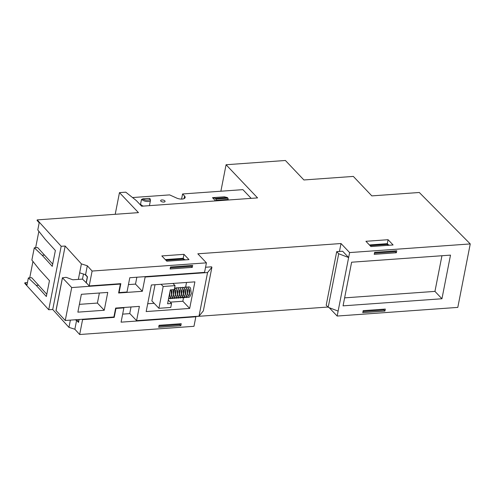 <?xml version="1.0" encoding="UTF-8"?>
<svg xmlns="http://www.w3.org/2000/svg" width="495" height="495" viewBox="0 0 495 495"><rect width="100%" height="100%" fill="white"/><g stroke="black" fill="none" stroke-linecap="round" stroke-linejoin="round"><path stroke-width="0.74" d="M183.855 291.153A3.372 1.596 -94.1 0 0 183.911 293.182M78.946 319.51L78.495 321.806L76.478 319.683M205.561 267.244L211.507 266.817L211.903 267.238L203.346 310.872L199.002 316.175L136.583 320.655L139.386 306.374L115.657 308.076L113.906 316.998L65.253 320.488L56.059 310.557M65.253 320.488L71.713 287.564L62.475 277.837L65.649 277.386A1.349 0.594 -168.9 0 1 66.819 277.565L72.784 279.799L82.479 279.106L86.458 282.911M84.917 274.49L87.448 276.971M87.287 276.983L86.118 282.936M83.476 274.032L82.479 279.106M131.02 306.974L129.746 313.453L136.583 320.655M71.713 287.564L120.365 284.081L118.614 293.003L142.343 291.301L135.506 284.099L128.446 284.606M120.013 283.709L120.365 284.081M142.343 291.301L145.146 277.021L144.8 276.656M136.855 277.225L135.506 284.099M145.146 277.021L207.56 272.547L211.903 267.238M207.56 272.547L199.002 316.175M81.372 294.302L77.87 312.153L104.247 310.26L107.749 292.415L81.372 294.302M99.377 293.015L97.41 303.064L104.247 310.26M97.41 303.064L79.398 304.351M189.678 308.441L194.894 281.859L151.383 284.984L146.167 311.559L189.678 308.441L182.841 301.238L183.558 297.594M147.702 303.757L154.149 303.293M170.268 302.142L182.841 301.238M185.576 287.304L186.528 282.459M143.166 198.872L142.312 199.832A4.498 1.974 11.1 0 0 147.108 201.484A4.498 1.974 11.1 0 0 150.505 200.234L150.028 198.662L149.379 198.365L143.148 198.872L142.312 199.832L141.391 199.955L140.66 203.662A4.498 1.974 11.1 0 0 141.118 204.812A4.498 1.974 11.1 0 0 143.321 206.093M163.851 202.059A2.252 0.99 11.1 0 0 165.064 201.434A2.252 0.99 11.1 0 0 164.093 200.37A2.252 0.99 11.1 0 0 161.853 199.949A2.252 0.99 11.1 0 0 160.646 200.568A2.252 0.99 11.1 0 0 161.611 201.638A2.252 0.99 11.1 0 0 163.851 202.059M143.086 198.823L149.453 198.421C152.225 200.289 144.064 200.871 143.148 198.872L142.993 198.829M150.195 199.262L149.471 198.421L150.028 198.662M149.41 198.371L149.731 198.458M172.959 283.437L175.044 285.634L163.177 286.481L158.901 308.298L151.86 300.886L155.034 284.718M175.044 285.634L174.265 289.6L170.311 289.884L167.588 303.763L171.542 303.478L170.763 307.451L158.901 308.298M212.497 197.666L224.365 196.818L227.353 197.573L227.954 198.204L228.195 199.417L216.327 200.271L215.486 198.421L212.497 197.666L215.579 200.914M227.954 198.204L216.086 199.052M227.353 197.573L215.486 198.421M158.907 326.143L179.833 324.64L180.836 325.691L181.226 323.711L159.074 325.295L158.685 327.282L180.836 325.691M180.001 323.798L179.833 324.64M170.348 267.832L191.274 266.329L191.441 265.487M163.177 286.481L161.092 284.285M168.312 300.075L171.542 303.478M336.705 251.652L326.199 305.198L328.197 307.302L338.704 253.756L348.635 257.542L342.639 251.225L336.705 251.652L338.704 253.756M396.371 252.747L396.761 250.767L374.61 252.351L374.226 254.337L396.371 252.747L395.375 251.695L374.449 253.192M395.375 251.695L395.542 250.854M344.625 297.866L434.95 291.388L441.942 255.736M384.101 309.158L383.934 310.006L363.008 311.504M165.955 260.277L182.698 259.077L185.557 259.85M370.056 245.638L386.793 244.437L389.658 245.211M132.53 197.554L169.643 194.894L176.597 198.049A5.624 2.469 11.1 0 0 185.155 197.511A5.624 2.469 11.1 0 0 184.579 196.07L182.581 193.966L242.897 189.641L251.175 198.359M181.572 199.083L182.581 193.966M228.195 199.417L228.077 200.017M216.21 200.871L216.327 200.271M149.391 205.66A4.498 1.974 11.1 0 0 149.49 205.394L150.505 200.234M74.98 319.795L76.614 320.308L78.532 322.418L79.107 319.498M113.875 317.004L114.221 317.369L115.972 308.447L115.651 308.107M115.972 308.447L123.88 307.878L123.533 307.513M123.88 307.878L121.083 322.158L195.841 316.794L195.494 316.429M82.244 319.269L82.578 319.64L114.221 317.369M206.421 262.851L204.553 272.368L129.795 277.732L126.998 292.013L119.085 292.576L120.836 283.654L89.193 285.924L86.316 282.756L87.485 276.804L85.567 274.694L79.652 272.825L78.365 279.397L81.403 263.897L87.318 265.772L92.113 271.05L206.421 262.851L197.827 253.799L341.012 243.528L349.612 252.58L470.25 243.93L419.296 192.487L371.832 195.89L353.337 176.418L303.899 179.963L285.405 160.485L226.073 164.742L257.561 197.901L141.663 206.217L136.28 200.537L125.773 192.171L119.468 192.629L138.458 212.627L37.199 219.891L61.182 246.281L48.727 309.746L52.724 309.505L65.173 246.04L81.403 263.897M118.763 292.236L119.085 292.576M192.277 267.387L192.66 265.4L170.515 266.991L170.125 268.971L192.277 267.387L191.274 266.329M122.655 314.127L129.894 313.607M329.231 307.698L337.157 316.045L338.128 311.089L328.197 307.302M338.128 311.089L349.612 252.58M441.942 298.757L450.506 255.123L351.617 262.214L343.06 305.848L441.942 298.757L434.95 291.388M384.937 311.058L385.327 309.072L363.175 310.662L362.786 312.642L384.937 311.058L383.934 310.006M184.357 259.522L183.2 258.303L165.305 259.59M388.457 244.889L387.3 243.67L369.406 244.951M76.614 320.308L74.863 329.237L79.664 334.515L82.578 319.64M79.664 334.515L193.972 326.316L195.841 316.794M48.727 309.746L24.75 283.357L24.868 282.763L26.965 285.071L28.37 277.93L31.742 277.726L46.796 294.247M28.37 277.93L36.234 285.386L46.351 296.517L49.463 280.653L39.346 269.515L31.872 260.079L34.285 247.785L37.657 247.58L52.711 264.101M36.234 285.386L38.61 285.238M34.285 247.785L42.149 255.234L44.525 255.092M42.149 255.234L52.266 266.372L55.378 250.507L45.262 239.37L37.787 229.934L39.185 222.793L37.082 220.485L37.199 219.891M220.881 191.219L226.073 164.742M61.182 246.281L65.173 246.04M52.724 309.505L68.954 327.362L70.37 320.123M68.954 327.362L74.863 329.237M85.567 274.694L87.318 265.772M89.193 285.924L92.113 271.05M195.587 316.528L327.95 307.036M339.459 251.454L341.012 243.528M337.157 316.045L457.801 307.395L470.25 243.93M183.979 254.337L188.979 259.603L166.827 261.193L161.828 255.927L183.979 254.337L183.2 258.303M388.08 239.704L393.079 244.969L370.928 246.553L365.929 241.294L388.08 239.704L387.3 243.67M115.217 214.292L119.468 192.629M24.868 282.763L27.454 282.577M29.731 277.85L32.948 261.447M35.646 247.704L38.864 231.301M56.015 310.761L62.475 277.837M184.579 196.07L184.078 198.625M168.882 297.155L169.742 295.8L169.94 291.765M169.135 295.886L169.599 296.598M170.992 296.907L171.722 295.651L171.938 291.704L171.159 289.822M172.972 296.765L173.726 295.422L173.776 290.986L173.139 289.68M173.281 295.942L173.553 296.313M174.952 296.623L175.688 295.329L175.781 290.936L174.933 289.389M176.925 296.48L177.612 295.342L177.94 291.697L176.839 289.309M177.235 295.657L177.507 296.029M178.905 296.338L179.654 295.014L179.815 290.98L178.819 289.167M179.215 295.515L179.487 295.886M180.885 296.196L181.591 295.001L181.882 291.351L180.793 289.024M181.195 295.373L181.467 295.744M182.859 296.06L183.602 294.754L183.651 290.243L182.773 288.882M183.169 295.23L183.441 295.602M184.839 295.917L185.798 293.702L185.34 289.346L184.746 288.74M186.813 295.775L187.562 294.463L187.735 290.46L186.726 288.597M188.793 295.633L189.523 294.37L189.789 290.738L188.781 288.399M168.832 297.402L169.686 293.059M168.547 298.869L169.989 298.287L171.555 294.958L170.954 289.835M168.727 297.959L170.639 298.72L171.969 298.145L173.535 294.81L172.934 289.693M169.352 295.645L169.581 296.208M170.682 297.798L172.606 298.578L173.937 298.009L175.502 294.723L174.432 288.771M171.326 295.503L171.561 296.066M172.662 297.662L174.599 298.435L175.935 297.854L177.495 294.476L176.666 288.993L175.787 288.065L174.611 287.849M173.306 295.36L173.541 295.923M174.642 297.52L176.585 298.293L177.915 297.712L179.481 294.284L178.633 288.845L177.761 287.923L176.74 287.682L175.409 288.585M175.007 289.439L174.89 289.829M175.286 295.218L175.515 295.781M176.616 297.377L178.534 298.157L179.914 297.551L181.43 294.339L180.601 288.678L179.728 287.774L178.707 287.546L177.81 287.954M178.596 297.235L180.496 298.015L181.875 297.421L183.441 293.962L182.593 288.56L181.715 287.638L180.694 287.397L179.784 287.812M179.24 294.933L179.475 295.496M180.57 297.093L182.488 297.872L183.868 297.272L185.378 294.092L184.548 288.387L182.729 287.255L181.764 287.669M181.213 294.791L181.448 295.354M182.55 296.951L184.493 297.73L185.829 297.142L187.395 293.721L186.547 288.276L185.674 287.354L184.647 287.119L183.744 287.527M184.53 296.808L186.46 297.588L187.797 297.006L189.362 293.646L188.515 288.121L187.642 287.211L186.621 286.976L185.718 287.385M186.504 296.666L188.434 297.446L189.764 296.876L191.33 293.572L190.488 287.972L189.616 287.063L188.595 286.834L187.698 287.242M186.856 288.876L187.296 288.845M62.432 277.726L55.972 310.65M188.855 295.496L189.232 295.472M149.379 198.365L143.018 198.823M142.888 198.854L142.888 198.854C141.793 199.2 141.292 199.565 141.391 199.955"/></g></svg>
